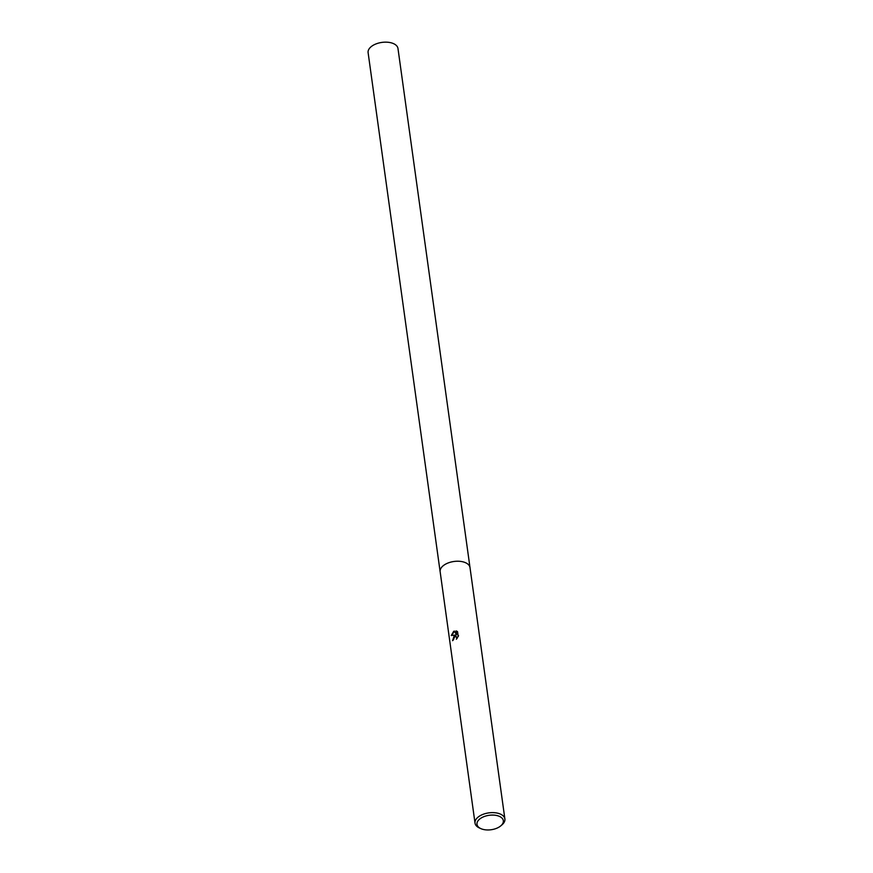 <?xml version="1.0" encoding="UTF-8"?>
<svg xmlns="http://www.w3.org/2000/svg" width="873" height="873" viewBox="0 0 873 873"><rect width="100%" height="100%" fill="white"/><g stroke="black" fill="none" stroke-linecap="round" stroke-linejoin="round"><path stroke-width="1.31" d="M440.167 571.913A15.081 8.261 -7.9 0 1 440.134 571.739A15.081 8.261 -7.9 0 1 444.422 564.853A15.081 8.261 -7.9 0 1 460.235 561.361A15.081 8.261 -7.9 0 1 470.001 567.592A15.081 8.261 -7.9 0 1 470.034 567.766M440.156 571.859A15.081 8.261 -7.9 0 1 444.422 564.853A15.081 8.261 -7.9 0 1 460.344 561.372A15.081 8.261 -7.9 0 1 470.023 567.712M456.863 638.665L456.175 636.548L454.429 636.984L453.469 639.844A15.081 8.261 172.1 0 0 452.563 640.662L454.244 635.664L455.695 635.009L451.265 635.511L453.654 631.408L454.364 631.059L456.557 634.9L456.001 630.906L457.55 631.626L458.238 636.548M480.848 828.619L479.408 827.964A15.081 8.261 -7.9 0 1 475.021 823.119A15.081 8.261 -7.9 0 1 479.299 816.233A15.081 8.261 -7.9 0 1 495.111 812.752A15.081 8.261 -7.9 0 1 504.889 818.972A15.081 8.261 -7.9 0 1 501.986 824.832L500.775 825.858A13.302 7.29 -7.9 0 1 499.563 826.764A13.302 7.29 -7.9 0 1 480.848 828.619A13.302 7.29 -7.9 0 1 480.761 818.274A13.302 7.29 -7.9 0 1 498.756 816.113A13.302 7.29 -7.9 0 1 500.775 825.858M458.565 635.664L456.35 639.232M452.781 640.455L455.695 635.009M456.295 636.613L457.223 638.228M456.928 631.212L456.263 631.026L456.557 634.9M454.462 631.234L451.57 635.435M470.012 567.592A15.081 8.261 -7.9 0 0 465.604 562.736A15.081 8.261 -7.9 0 0 448.777 562.725A15.081 8.261 -7.9 0 0 440.134 571.739L368.111 52.653A15.081 8.261 -7.9 0 1 376.754 43.65A15.081 8.261 -7.9 0 1 393.57 43.65A15.081 8.261 -7.9 0 1 397.979 48.506L504.889 818.972M440.145 571.739L475.021 823.119"/></g></svg>
